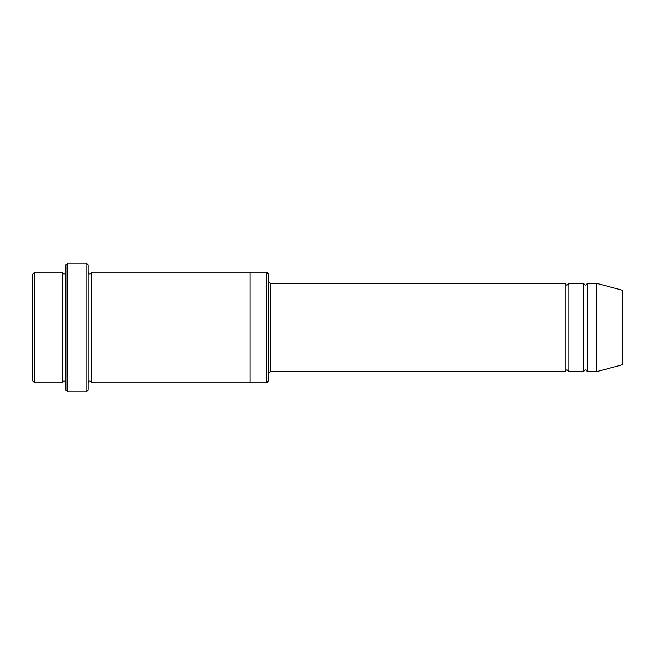 <?xml version="1.0" encoding="UTF-8"?>
<svg xmlns="http://www.w3.org/2000/svg" width="655" height="655" viewBox="0 0 655 655"><rect width="100%" height="100%" fill="white"/><g stroke="black" fill="none" stroke-linecap="round" stroke-linejoin="round"><path stroke-width="0.98" d="M565.142 371.712L270.392 371.712L270.392 283.287L565.142 283.287L565.142 371.712C566.37 369.338 567.598 369.338 568.827 371.712L568.827 283.287L583.564 283.287L583.564 371.712C584.792 369.338 586.02 369.338 587.248 371.712L587.248 283.287L596.459 283.287L596.459 371.712L587.248 371.712M268.55 274.077L268.55 380.923L266.708 382.766L266.708 272.234L268.55 274.077M65.909 272.234C64.681 274.609 63.453 274.609 62.225 272.234L62.225 382.766C63.453 380.391 64.681 380.391 65.909 382.766M34.592 272.234L32.75 274.077L32.75 380.923L34.592 382.766L34.592 272.234L62.225 272.234M596.459 371.712L622.25 364.802L622.25 290.198L596.459 283.287M86.173 263.023L88.016 264.866L88.016 390.134L86.173 391.977L86.173 263.023L67.752 263.023L67.752 391.977L86.173 391.977M88.016 382.766C89.244 380.391 90.472 380.391 91.7 382.766L91.7 272.234C90.472 274.609 89.244 274.609 88.016 272.234M67.752 391.977L65.909 390.134L65.909 264.866L67.752 263.023M91.7 382.766L250.128 382.766L250.128 272.234L266.708 272.234M568.827 371.712L583.564 371.712M34.592 382.766L62.225 382.766M587.248 283.287C586.02 285.662 584.792 285.662 583.564 283.287M568.827 283.287C567.598 285.662 566.37 285.662 565.142 283.287M250.128 382.766L266.708 382.766M91.7 272.234L250.128 272.234M270.392 283.287L268.55 281.445M270.392 371.712L268.55 373.555"/></g></svg>
